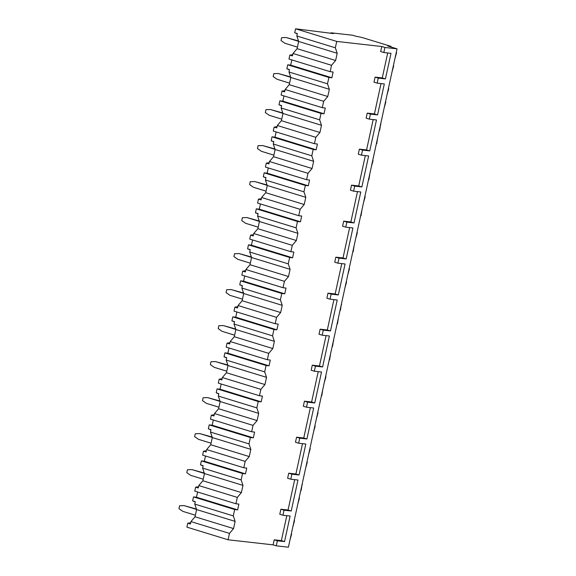 <?xml version="1.0" encoding="UTF-8"?>
<svg xmlns="http://www.w3.org/2000/svg" width="576" height="576" viewBox="0 0 576 576"><rect width="100%" height="100%" fill="white"/><g stroke="black" fill="none" stroke-linecap="round" stroke-linejoin="round"><path stroke-width="0.86" d="M333.59 33.602L330.948 32.796L352.721 35.251L356.681 36.468A4.81 0.446 -167.7 0 1 363.326 37.879L391.032 46.382L387.814 46.022L397.051 48.852L384.926 47.484L381.758 46.512L336.737 41.429L295.574 28.8L333.59 33.602M330.948 32.796L330.84 33.293M194.76 504.086L233.287 515.902L234.677 509.53L193.514 496.901L192.65 500.861L195.286 501.674L194.76 504.086L196.603 509.566L195.034 516.773L190.944 521.582L190.418 523.994L187.783 523.188L190.692 522.749M202.615 468.079L241.135 479.894L242.525 473.522L201.362 460.894L200.498 464.854L203.141 465.667L202.615 468.079L204.458 473.558L202.889 480.766L198.799 485.575L198.274 487.987L195.631 487.181L198.54 486.742M210.463 432.072L248.99 443.887L250.38 437.515L209.21 424.886L208.346 428.846L210.989 429.653L210.463 432.072L212.306 437.551L210.737 444.751L206.647 449.568L206.122 451.98L203.479 451.174L206.395 450.734M218.311 396.058L256.838 407.88L258.228 401.508L217.066 388.879L216.202 392.839L218.837 393.646L218.311 396.058L220.162 401.544L218.592 408.744L214.495 413.561L213.97 415.973L211.334 415.166L214.243 414.727M226.166 360.05L264.686 371.873L266.076 365.501L224.914 352.872L224.05 356.832L226.692 357.638L226.166 360.05L228.01 365.537L226.44 372.737L222.35 377.554L221.825 379.966L219.182 379.159L222.098 378.713M234.014 324.043L272.542 335.866L273.931 329.494L232.769 316.865L231.905 320.825L234.54 321.631L234.014 324.043L235.865 329.53L234.288 336.73L230.198 341.546L229.673 343.958L227.038 343.145L229.946 342.706M241.87 288.036L280.39 299.858L281.779 293.479L240.617 280.858L239.753 284.818L242.395 285.624L241.87 288.036L243.713 293.522L242.143 300.722L238.054 305.539L237.528 307.951L234.886 307.138L237.794 306.698M249.718 252.029L288.245 263.851L289.634 257.472L248.472 244.85L247.608 248.81L250.243 249.617L249.718 252.029L251.561 257.515L249.991 264.715L245.902 269.532L245.376 271.944L242.741 271.13L245.65 270.691M257.566 216.022L296.093 227.837L297.482 221.465L256.32 208.836L255.456 212.803L258.091 213.61L257.566 216.022L259.416 221.508L257.846 228.708L253.75 233.525L253.224 235.937L250.589 235.123L253.498 234.684M265.421 180.014L303.941 191.83L305.33 185.458L264.168 172.829L263.304 176.789L265.946 177.602L265.421 180.014L267.264 185.501L265.694 192.701L261.605 197.51L261.079 199.93L258.437 199.116L261.353 198.677M273.269 144.007L311.796 155.822L313.186 149.45L272.023 136.822L271.159 140.782L273.794 141.595L273.269 144.007L275.119 149.494L273.55 156.694L269.453 161.503L268.927 163.915L266.292 163.109L269.201 162.67M281.124 108L319.644 119.815L321.034 113.443L279.871 100.814L279.007 104.774L281.65 105.588L281.124 108L282.967 113.479L281.398 120.686L277.308 125.496L276.782 127.908L274.14 127.102L277.049 126.662M288.972 71.993L327.499 83.808L328.889 77.436L287.726 64.807L286.862 68.767L289.498 69.581L288.972 71.993L290.815 77.472L289.246 84.679L285.156 89.489L284.63 91.901L281.995 91.094L284.904 90.655M297.295 33.818L294.71 32.76L297.353 33.574L296.82 35.986L298.67 41.465L297.101 48.672L293.011 53.482L292.478 55.894L289.843 55.087L292.752 54.648M195.372 515.225L182.858 511.38L178.949 508.651L179.575 505.764L184.111 505.62L196.438 509.069M196.567 509.443L184.111 505.62M203.227 479.218L190.706 475.373L186.804 472.637L187.43 469.757L191.966 469.613L204.286 473.062M204.415 473.436L191.966 469.613M211.075 443.21L198.562 439.366L194.652 436.63L195.278 433.75L199.814 433.606L212.141 437.054M212.263 437.429L199.814 433.606M218.923 407.203L206.41 403.358L202.5 400.622L203.134 397.742L207.67 397.598L219.989 401.047M220.118 401.422L207.67 397.598M226.778 371.189L214.265 367.351L210.355 364.615L210.982 361.735L215.518 361.591L227.844 365.033M227.966 365.407L215.518 361.591M234.626 335.182L222.113 331.344L218.203 328.608L218.83 325.728L223.366 325.584L235.692 329.026M235.822 329.4L223.366 325.584M242.482 299.174L229.961 295.337L226.058 292.601L226.685 289.721L231.221 289.577L243.547 293.018M243.67 293.393L231.221 289.577M250.33 263.167L237.816 259.33L233.906 256.594L234.533 253.714L239.069 253.57L251.395 257.011M251.518 257.386L239.069 253.57M258.185 227.16L245.664 223.322L241.754 220.586L242.388 217.706L246.924 217.562L259.243 221.004M259.373 221.378L246.924 217.562M266.033 191.153L253.519 187.315L249.61 184.579L250.236 181.699L254.772 181.555L267.098 184.997M267.221 185.371L254.772 181.555M273.881 155.146L261.367 151.308L257.458 148.572L258.091 145.692L262.627 145.541L274.946 148.99M275.076 149.364L262.627 145.541M281.736 119.138L269.215 115.301L265.313 112.565L265.939 109.685L270.475 109.534L282.802 112.982M282.924 113.357L270.475 109.534M289.584 83.131L277.07 79.286L273.161 76.558L273.787 73.67L278.323 73.526L290.65 76.975M290.772 77.35L278.323 73.526M297.439 47.124L284.918 43.279L281.016 40.543L281.642 37.663L286.178 37.519L298.498 40.968M298.627 41.342L286.178 37.519M187.783 523.188L186.919 527.148L228.082 539.777L229.471 533.405L190.944 521.582M295.574 28.8L294.71 32.76M195.631 487.181L194.767 491.141L235.93 503.77L238.896 504.101L237.643 509.861L234.677 509.53M197.618 492.012L196.481 497.239L237.643 509.861M193.514 496.901L196.481 497.239M195.235 501.919L192.65 500.861M203.479 451.174L202.615 455.134L243.785 467.762L246.751 468.094L245.491 473.854L242.525 473.522M205.466 456.005L204.329 461.232L245.491 473.854M201.362 460.894L204.329 461.232M203.083 465.912L200.498 464.854M211.334 415.166L210.47 419.126L251.633 431.755L254.599 432.086L253.346 437.846L250.38 437.515M213.322 419.998L212.184 425.218L253.346 437.846M209.21 424.886L212.184 425.218M210.931 429.905L208.346 428.846M219.182 379.159L218.318 383.119L259.481 395.741L262.454 396.079L261.194 401.839L258.228 401.508M221.17 383.99L220.032 389.21L261.194 401.839M217.066 388.879L220.032 389.21M218.786 393.898L216.202 392.839M227.038 343.145L226.174 347.112L267.336 359.734L270.302 360.072L269.05 365.832L266.076 365.501M229.025 347.983L227.887 353.203L269.05 365.832M224.914 352.872L227.887 353.203M226.634 357.89L224.05 356.832M234.886 307.138L234.022 311.105L275.184 323.726L278.158 324.065L276.898 329.825L273.931 329.494M236.873 311.976L235.735 317.196L276.898 329.825M232.769 316.865L235.735 317.196M234.49 321.883L231.905 320.825M242.741 271.13L241.877 275.09L283.039 287.719L286.006 288.058L284.746 293.818L281.779 293.479M244.728 275.969L243.583 281.189L284.746 293.818M240.617 280.858L243.583 281.189M242.338 285.876L239.753 284.818M250.589 235.123L249.725 239.083L290.887 251.712L293.854 252.05L292.601 257.81L289.634 257.472M252.576 239.962L251.438 245.182L292.601 257.81M248.472 244.85L251.438 245.182M250.186 249.869L247.608 248.81M258.437 199.116L257.573 203.076L298.735 215.705L301.709 216.043L300.449 221.803L297.482 221.465M260.424 203.954L259.286 209.174L300.449 221.803M256.32 208.836L259.286 209.174M258.041 213.862L255.456 212.803M266.292 163.109L265.428 167.069L306.59 179.698L309.557 180.036L308.304 185.796L305.33 185.458M268.279 167.947L267.142 173.167L308.304 185.796M264.168 172.829L267.142 173.167M265.889 177.854L263.304 176.789M274.14 127.102L273.276 131.062L314.438 143.69L317.412 144.022L316.152 149.789L313.186 149.45M276.127 131.94L274.99 137.16L316.152 149.789M272.023 136.822L274.99 137.16M273.744 141.847L271.159 140.782M281.995 91.094L281.131 95.054L322.294 107.683L325.26 108.014L324.007 113.782L321.034 113.443M283.982 95.926L282.838 101.153L324.007 113.782M279.871 100.814L282.838 101.153M281.592 105.84L279.007 104.774M289.843 55.087L288.979 59.047L330.142 71.676L333.108 72.007L331.855 77.767L328.889 77.436M291.83 59.918L290.693 65.146L331.855 77.767M287.726 64.807L290.693 65.146M289.447 69.826L286.862 68.767M336.737 41.429L335.347 47.801L296.82 35.986M241.135 479.894L242.978 485.381L241.409 492.581L237.319 497.398L198.799 485.575M237.319 497.398L235.93 503.77M248.99 443.887L250.834 449.374L249.264 456.574L245.174 461.383L206.647 449.568M245.174 461.383L243.785 467.762M256.838 407.88L258.682 413.366L257.112 420.566L253.022 425.376L214.495 413.561M253.022 425.376L251.633 431.755M264.686 371.873L266.537 377.352L264.967 384.559L260.87 389.369L222.35 377.554M260.87 389.369L259.481 395.741M272.542 335.866L274.385 341.345L272.815 348.552L268.726 353.362L230.198 341.546M268.726 353.362L267.336 359.734M280.39 299.858L282.24 305.338L280.663 312.545L276.574 317.354L238.054 305.539M276.574 317.354L275.184 323.726M288.245 263.851L290.088 269.33L288.518 276.53L284.429 281.347L245.902 269.532M284.429 281.347L283.039 287.719M296.093 227.837L297.936 233.323L296.366 240.523L292.277 245.34L253.75 233.525M292.277 245.34L290.887 251.712M303.941 191.83L305.791 197.316L304.222 204.516L300.125 209.333L261.605 197.51M300.125 209.333L298.735 215.705M311.796 155.822L313.639 161.309L312.07 168.509L307.98 173.326L269.453 161.503M307.98 173.326L306.59 179.698M319.644 119.815L321.494 125.302L319.925 132.502L315.828 137.318L277.308 125.496M315.828 137.318L314.438 143.69M327.499 83.808L329.342 89.294L327.773 96.494L323.683 101.311L285.156 89.489M323.683 101.311L322.294 107.683M335.347 47.801L337.19 53.287L335.621 60.487L331.531 65.304L293.011 53.482M331.531 65.304L330.142 71.676M195.034 516.773L233.561 528.588L229.471 533.405M381.758 46.512L380.664 51.552L383.832 52.524L391.003 53.338L385.43 78.898L382.262 77.926L387.706 52.963M375.091 77.119L373.99 82.159L377.158 83.131L378.252 78.091L375.091 77.119L382.262 77.926M381.031 83.57L374.414 113.933L367.236 113.126L366.142 118.166L369.302 119.138L376.481 119.952L369.727 150.912L366.559 149.947L373.183 119.578M359.388 149.134L358.286 154.174L361.454 155.146L362.556 150.106L359.388 149.134L366.559 149.947M365.328 155.585L358.711 185.954L351.533 185.141L350.438 190.181L353.599 191.153L360.778 191.966L354.024 222.934L350.856 221.962L357.48 191.592M343.685 221.148L342.583 226.188L345.751 227.16L346.853 222.12L343.685 221.148L350.856 221.962M349.632 227.599L343.008 257.969L335.837 257.155L334.735 262.195L337.903 263.167L345.074 263.981L338.321 294.948L335.16 293.976L341.777 263.606M327.982 293.162L326.88 298.21L330.048 299.174L331.15 294.134L327.982 293.162L335.16 293.976M333.929 299.614L327.305 329.983L320.134 329.17L319.032 334.217L322.2 335.189L329.371 335.995L322.618 366.962L319.457 365.99L326.074 335.621M312.278 365.184L311.184 370.224L314.345 371.196L315.446 366.149L312.278 365.184L319.457 365.99M318.226 371.628L311.602 401.998L304.43 401.191L303.329 406.231L306.497 407.203L313.668 408.01L306.922 438.977L303.754 438.005L310.37 407.642M296.575 437.198L295.481 442.238L298.649 443.21L299.743 438.17L296.575 437.198L303.754 438.005M302.522 443.65L295.898 474.012L288.727 473.206L287.626 478.246L290.794 479.218L297.972 480.024L291.218 510.991L288.05 510.019L294.674 479.657M280.879 509.213L279.778 514.253L282.946 515.225L284.04 510.185L280.879 509.213L288.05 510.019M286.819 515.664L281.376 540.626L274.205 539.82L273.103 544.86L228.082 539.777M233.287 515.902L235.13 521.388L233.561 528.588M297.101 48.672L335.621 60.487M298.67 41.465L337.19 53.287M397.051 48.852L288.396 547.2L276.271 545.832L277.373 540.792L274.205 539.82M276.271 545.832L273.103 544.86M384.926 47.484L383.832 52.524M290.794 479.218L291.895 474.178L288.727 473.206M306.497 407.203L307.598 402.163L304.43 401.191M322.2 335.189L323.294 330.142L320.134 329.17M337.903 263.167L338.998 258.127L335.837 257.155M353.599 191.153L354.701 186.113L351.533 185.141M369.302 119.138L370.404 114.098L367.236 113.126M277.373 540.792L284.544 541.598L281.376 540.626M377.158 83.131L384.329 83.938L377.575 114.905L374.414 113.933M378.252 78.091L385.43 78.898M282.946 515.225L290.117 516.031L284.544 541.598M284.04 510.185L291.218 510.991M291.895 474.178L299.066 474.984L295.898 474.012M298.649 443.21L305.82 444.017L299.066 474.984M299.743 438.17L306.922 438.977M307.598 402.163L314.77 402.97L311.602 401.998M314.345 371.196L321.523 372.002L314.77 402.97M315.446 366.149L322.618 366.962M323.294 330.142L330.473 330.955L327.305 329.983M330.048 299.174L337.226 299.988L330.473 330.955M331.15 294.134L338.321 294.948M338.998 258.127L346.176 258.941L343.008 257.969M345.751 227.16L352.922 227.974L346.176 258.941M346.853 222.12L354.024 222.934M354.701 186.113L361.879 186.926L358.711 185.954M361.454 155.146L368.626 155.959L361.879 186.926M362.556 150.106L369.727 150.912M370.404 114.098L377.575 114.905M391.032 46.382L390.902 46.966M294.185 520.646L294.53 520.754L292.86 526.716M291.312 533.794L291.614 534.132L290.009 539.798M294.17 520.711L294.53 520.754M396.245 52.546L396.59 52.654L394.92 58.615M393.379 65.693L393.674 66.031L392.069 71.698M396.23 52.61L396.59 52.654M302.033 484.639L301.14 490.45L300.708 490.709M299.167 497.786L299.462 498.125L297.857 503.791M302.018 484.704L302.378 484.747M309.881 448.632L310.234 448.74L308.563 454.702M307.015 461.779L307.318 462.118L305.712 467.784M309.866 448.697L310.234 448.74M317.736 412.625L318.082 412.733L316.411 418.694M314.87 425.772L315.166 426.11L313.56 431.777M317.722 412.69L318.082 412.733M325.584 376.618L325.937 376.726L324.259 382.687M322.718 389.765L321.775 395.806L321.408 395.762M325.57 376.682L325.937 376.726M333.439 340.61L332.539 346.421L332.114 346.673M330.574 353.758L329.623 359.798L329.263 359.755M333.425 340.675L333.785 340.711M341.287 304.603L340.394 310.414L339.962 310.666M338.422 317.75L337.471 323.791L337.111 323.748M341.273 304.668L341.633 304.704M349.135 268.589L349.488 268.697L347.818 274.658M346.27 281.743L346.572 282.082L344.966 287.741M349.128 268.661L349.488 268.697M356.99 232.582L357.336 232.69L355.666 238.651M354.125 245.729L353.174 251.777L352.814 251.734M356.976 232.654L357.336 232.69M364.838 196.574L365.191 196.682L363.521 202.644M361.973 209.722L361.03 215.77L360.662 215.726M364.824 196.639L365.191 196.682M372.694 160.567L373.039 160.675L371.369 166.637M369.828 173.714L368.878 179.762L368.518 179.719M372.679 160.632L373.039 160.675M380.542 124.56L379.649 130.37L379.217 130.63M377.676 137.707L376.726 143.755L376.366 143.712M380.527 124.625L380.887 124.668M388.397 88.553L388.742 88.661L387.072 94.622M385.524 101.7L385.826 102.038L384.221 107.705M388.382 88.618L388.742 88.661M196.603 509.566L235.13 521.388M202.889 480.766L241.409 492.581M204.458 473.558L242.978 485.381M210.737 444.751L249.264 456.574M212.306 437.551L250.834 449.374M218.592 408.744L257.112 420.566M220.162 401.544L258.682 413.366M226.44 372.737L264.967 384.559M228.01 365.537L266.537 377.352M234.288 336.73L272.815 348.552M235.865 329.53L274.385 341.345M242.143 300.722L280.663 312.545M243.713 293.522L282.24 305.338M249.991 264.715L288.518 276.53M251.561 257.515L290.088 269.33M257.846 228.708L296.366 240.523M259.416 221.508L297.936 233.323M265.694 192.701L304.222 204.516M267.264 185.501L305.791 197.316M273.55 156.694L312.07 168.509M275.119 149.494L313.639 161.309M281.398 120.686L319.925 132.502M282.967 113.479L321.494 125.302M289.246 84.679L327.773 96.494M290.815 77.472L329.342 89.294"/></g></svg>
